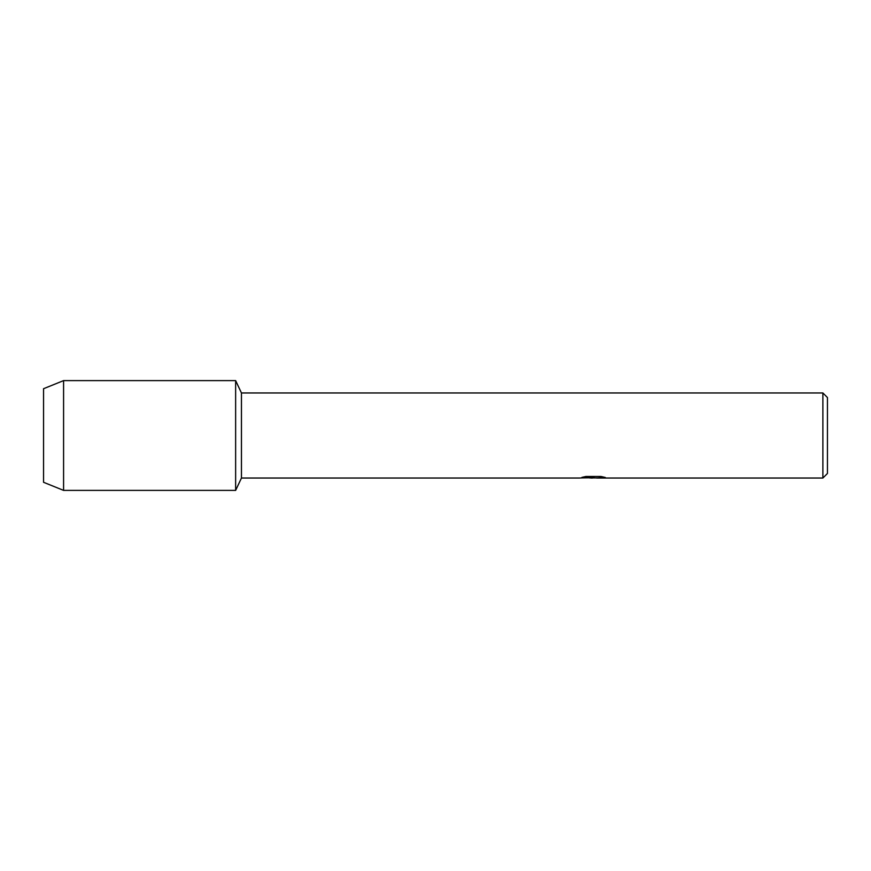 <?xml version="1.0" encoding="UTF-8"?>
<svg xmlns="http://www.w3.org/2000/svg" width="871" height="871" viewBox="0 0 871 871"><rect width="100%" height="100%" fill="white"/><g stroke="black" fill="none" stroke-linecap="round" stroke-linejoin="round"><path stroke-width="1.31" d="M582.231 477.286L594.12 477.384L579.563 478.037L241.452 478.037L235.638 490.384L63.583 490.384L43.55 482.284L43.55 388.716L63.583 380.616L235.638 380.616L241.452 392.963L822.877 392.963L827.45 397.535L827.45 473.465L822.877 478.037L596.646 478.037L604.877 477.362M241.452 478.037L241.452 392.963M235.638 490.384L235.638 380.616L235.638 490.384M593.358 477.939L589.406 477.939M592.585 478.037L590.778 478.037M822.877 478.037L822.877 392.963M594.12 477.384L581.882 477.384L585.867 476.481L600.968 476.481L605.345 477.482L596.493 478.016M580.75 477.939L593.184 477.754M63.583 490.384L63.583 380.616M43.55 482.284L43.55 388.716M592.628 477.939L596.493 477.939"/></g></svg>
